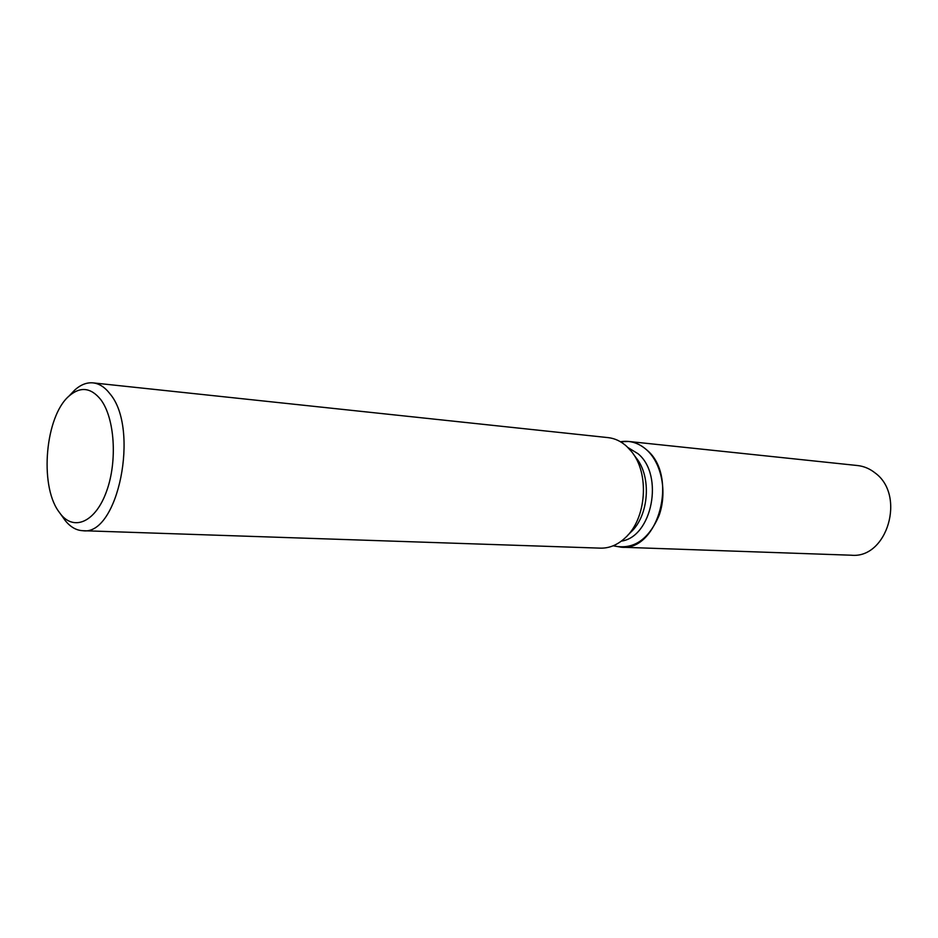 <?xml version="1.0" encoding="UTF-8"?>
<svg xmlns="http://www.w3.org/2000/svg" width="938" height="938" viewBox="0 0 938 938"><rect width="100%" height="100%" fill="white"/><g stroke="black" fill="none" stroke-linecap="round" stroke-linejoin="round"><path stroke-width="1.41" d="M627.897 447.508L638.075 453.758C664.233 475.062 652.145 536.993 621.343 541.12M646.681 449.888C661.782 463.395 667.387 492.391 659.074 515.49C648.404 540.1 633.115 550.196 613.194 545.787L621.214 547.206C658.511 551.497 678.831 475.777 646.681 449.888C638.719 442.9 629.984 440.192 620.475 441.751L628.612 441.458C635.19 442.185 641.205 444.987 646.681 449.888M633.256 453.969L635.741 457.334C651.922 476.258 649.143 515.982 630.488 532.479L627.557 535.457M70.96 394.03L74.559 390.243C80.527 384.744 86.695 382.294 93.073 382.88L608.129 437.624C614.894 438.374 621.097 441.306 626.725 446.394L631.204 451.201C649.846 472.963 646.622 518.96 625.13 537.92C617.521 544.955 609.266 548.355 600.402 548.144L82.732 530.697C76.341 530.38 70.573 527.097 65.425 520.813L62.389 516.58M93.073 382.88C99.252 383.572 104.88 387.206 109.934 393.784C140.008 428.643 117.93 536.384 82.732 530.697M100.671 399.494C114.694 417.762 117.625 460.968 106.592 491.242C95.746 521.763 74.372 531.471 60.689 514.2L58.437 511.128C39.29 484.383 45.458 416.249 68.943 396.129C80.222 386.304 90.798 387.429 100.671 399.494M628.612 441.458L857.567 465.541C863.921 466.245 869.749 468.695 875.048 472.904C906.096 495.182 887.289 558.931 851.305 555.214L621.214 547.206M60.689 514.2L65.425 520.813M68.943 396.129L74.559 390.243"/></g></svg>

